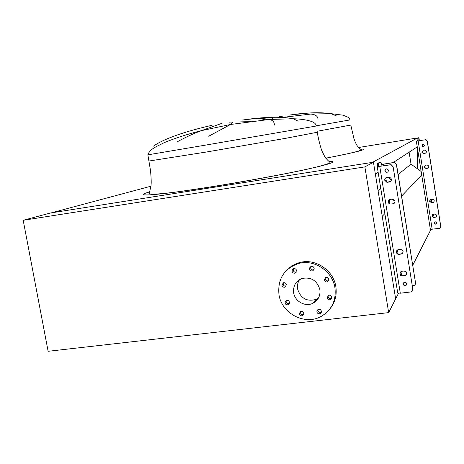 <?xml version="1.0" encoding="UTF-8"?>
<svg xmlns="http://www.w3.org/2000/svg" width="464" height="464" viewBox="0 0 464 464"><rect width="100%" height="100%" fill="white"/><g stroke="black" fill="none" stroke-linecap="round" stroke-linejoin="round"><path stroke-width="0.7" d="M274.375 125.083C274.439 122.09 272.774 120.211 269.387 119.457C263.598 118.192 254.498 118.395 242.086 120.06M245.874 119.538C266.266 116.783 282.095 116.528 293.358 118.767L298.149 121.197M239.163 121.04L250.769 121.388M229.025 122.177C233.079 121.759 233.572 122.531 230.509 124.485L208.701 136.23M317.956 118.848C317.614 116.023 315.23 114.422 310.793 114.057C305.556 113.541 298.468 113.866 289.524 115.043M292.326 114.643C308.212 112.52 321.088 112.189 330.96 113.657L336.267 115.832M286.01 115.965L290.534 116.226M279.137 116.742C281.735 116.476 282.965 116.667 282.831 117.311M264.776 119.341L260.977 120.211M271.278 119.318L272.774 118.604M267.919 119.138L265.321 119.793M388.67 312.62L364.884 166.889L23.2 220.284L48.123 351.294L388.67 312.62L395.647 298.891L382.232 216.34L384.842 213.608M401.598 196.086L421.724 175.038M364.884 166.889L373.439 162.214L395.647 298.891L398.495 293.283M412.722 265.298L430.934 229.46M398.124 174.487L411.04 164.163L421.155 171.465M378.038 190.536L380.747 188.372M409.126 152.186L411.04 164.163M375.382 174.168L378.148 172.364M393.176 162.58L417.252 146.897M150.916 186.215L51.33 212.854L372.459 162.365L417.275 138.063M358.614 147.494L417.264 137.982M177.497 141.677C186.076 136.996 194.062 133.313 201.451 130.633L221.427 123.505M212.1 125.292C194.642 129.154 166.448 136.886 153.398 146.172M431.201 199.456L431.7 202.611M433.55 214.252L434.043 217.384M434.751 221.943L434.263 222.9M281.932 285.25C282.414 286.827 283.446 287.465 285.012 287.17L286.45 284.681C285.981 283.121 284.966 282.477 283.405 282.75L281.932 285.25M283.342 282.773L283.127 284.188C283.614 285.76 284.635 286.398 286.201 286.102L286.259 286.079M284.937 302.83C285.47 304.483 286.549 305.109 288.173 304.703L289.461 302.29C288.939 300.655 287.871 300.022 286.259 300.399L284.937 302.83M286.265 300.399L286.12 301.681C286.642 303.311 287.709 303.937 289.321 303.543M299.315 313.809C299.895 315.537 301.026 316.141 302.708 315.63L303.868 313.281C303.305 311.576 302.186 310.961 300.515 311.443L299.315 313.809M300.521 311.437L300.423 312.597C300.991 314.302 302.11 314.905 303.781 314.412M316.802 311.779C317.399 313.542 318.559 314.14 320.276 313.577L321.401 311.245C320.815 309.5 319.667 308.896 317.962 309.424L316.802 311.779M317.904 309.453L317.817 310.567C318.414 312.324 319.568 312.922 321.274 312.359L321.32 312.33M327.166 297.766C327.741 299.5 328.883 300.115 330.588 299.605L331.795 297.209C331.238 295.498 330.113 294.878 328.419 295.353L327.166 297.766M328.239 295.446L328.123 296.629C328.698 298.352 329.834 298.961 331.534 298.456L331.696 298.364M324.174 279.96C324.69 281.602 325.774 282.24 327.422 281.868L328.814 279.38C328.309 277.756 327.248 277.112 325.618 277.455L324.174 279.96M325.328 277.576L325.154 278.916C325.67 280.552 326.743 281.184 328.384 280.813L328.651 280.685M309.569 268.946C310.039 270.512 311.06 271.162 312.632 270.901L314.174 268.354C313.722 266.812 312.713 266.156 311.158 266.388L309.877 267.351L309.569 268.946M310.868 266.493L310.631 267.972C311.095 269.526 312.11 270.17 313.676 269.909L313.954 269.804M292.065 271.202C292.529 272.745 293.526 273.395 295.075 273.157L296.624 270.616C296.177 269.097 295.191 268.441 293.66 268.65L292.372 269.601L292.065 271.202M293.474 268.714L293.219 270.222C293.671 271.753 294.669 272.397 296.206 272.159L296.386 272.101M278.963 294.594C277.513 278.887 284.13 268.505 298.804 263.448C314.366 259.08 332.578 271.22 334.915 287.738C336.365 300.33 331.876 309.836 321.453 316.257C305.208 325.867 281.578 313.641 278.963 294.594M288.811 268.314C292.024 265.512 295.725 263.575 299.918 262.502C315.404 258.158 333.512 270.228 335.837 286.648C337.067 295.052 335.112 302.441 329.979 308.833M318.432 298.108L316.373 299.321C306.971 301.965 300.713 298.52 297.592 288.991C297.059 285.546 297.731 282.414 299.616 279.589M319.858 289.582C320.543 295.858 318.188 300.446 312.794 303.334C305.213 307.133 294.855 301.391 293.666 292.79C292.975 285.836 295.794 281.056 302.122 278.464C311.187 276.822 317.098 280.529 319.858 289.582M23.2 220.284L50.524 212.982L373.439 162.214M317.585 299.425L315.41 300.399M313.165 303.154L312.852 303.265M402.897 252.921L402.01 253.692L399.307 254.179C397.828 254.226 396.894 253.535 396.517 252.114L396.801 250.566M398.408 249.62L397.735 249.812L396.384 252.317C396.761 253.744 397.694 254.434 399.179 254.388L401.882 253.901C403.871 251.627 403.355 250.113 400.339 249.371L398.408 249.62M386.75 177.492C385.306 177.863 384.633 178.791 384.726 180.27L386.889 182.323L389.464 182.021C392.144 180.415 392.132 178.808 389.429 177.202L386.75 177.492M406.47 274.421L404.73 275.546L402.804 275.784C401.319 275.819 400.391 275.129 400.014 273.714L400.212 272.333M401.911 271.272L400.902 271.637L399.881 273.946C400.264 275.367 401.192 276.057 402.677 276.022L405.704 275.355C407.288 273.058 406.667 271.62 403.837 271.028L401.911 271.272M390.288 199.387C388.849 199.746 388.171 200.663 388.264 202.136L388.791 203.302L389.841 204.05L392.996 203.905C395.786 202.055 395.63 200.448 392.532 199.079L390.288 199.387M388.339 177.254L390.468 179.504L391.517 179.423M406.603 284.629L406.22 285.07C404.846 285.766 403.877 285.389 403.32 283.933L403.425 283.028M403.199 284.177C403.755 285.633 404.724 286.015 406.099 285.319L406.696 283.753C406.151 282.315 405.194 281.926 403.825 282.588L403.199 284.177M387.73 171.987L386.46 172.231L385.021 170.764L385.712 169.07M384.871 170.862L386.309 172.335C387.689 172.37 388.38 171.697 388.38 170.323L386.993 168.861C385.59 168.797 384.882 169.464 384.871 170.862M393.652 162.568L394.742 162.528L396.384 164.546L394.609 162.615L393.652 162.568L381.71 164.534L380.718 162.168L378.589 163.409L378.444 166.518L390.311 164.755L391.297 164.801L393.124 166.791L412.815 289.066L412.589 290.493M392.991 166.889L391.158 164.894L390.172 164.848L377.238 166.721L377.389 163.595L379.54 162.354L380.718 162.168M397.741 292.941L400.304 293.213L410.669 291.978L411.991 291.386L412.705 289.321M390.705 181.447L387.04 182.207L384.871 180.154M394.464 203.116L393.136 203.766L390.485 204.038L389.11 203.354L388.409 201.997M393.124 166.791L412.815 289.066M394.864 177.567L394.533 175.537M398.28 198.783L397.955 196.765M391.906 199.149L394.307 200.703L394.887 200.628M396.384 164.546L415.553 282.93L415.338 284.31M412.305 285.894L414.758 285.169L415.448 283.168M409.503 268.488L409.178 266.487M406.122 247.492L405.797 245.485M391.512 179.336L390.601 179.394L388.501 177.41M394.841 200.518L392.08 199.126M393.785 162.481L381.576 164.436M396.511 164.453L415.553 282.93M429.896 200.158L429.687 201.237L431.595 202.623L433.451 202.263L434.072 201.718M431.01 199.485L430.546 199.619L429.612 201.347L431.526 202.739L433.382 202.379C434.751 200.808 434.403 199.775 432.338 199.294L431.01 199.485M423.214 150.301L421.817 152.204L423.296 153.596L425.059 153.375C426.903 152.267 426.897 151.171 425.053 150.087L423.214 150.301M432.175 215.041L432.03 216.004L433.939 217.396L435.261 217.216L436.467 216.41M433.353 214.281L432.663 214.542L431.955 216.137L433.869 217.529L435.951 217.042C437.042 215.453 436.618 214.467 434.681 214.095L433.353 214.281M425.575 165.213L424.177 167.104L425.958 168.496L427.425 168.281C429.339 166.999 429.241 165.903 427.112 164.987L425.575 165.213M434.356 222.343L434.316 223.155L434.884 223.845L435.777 223.973L436.537 223.41M434.205 223.12L434.664 223.88L435.528 224.135L436.195 223.868L436.607 222.79L436.16 222.03L435.128 221.792L434.205 223.12M422.513 144.577L422.025 145.737L423.006 146.734L423.893 146.554M421.944 145.795L422.924 146.786L424.351 145.412L423.406 144.42L421.944 145.795M416.347 141.166L430.354 229.367L439.315 228.387L440.22 227.963L440.783 226.397L427.298 141.108L426.004 139.821L425.297 139.786L416.336 141.16L417.043 140.749L417.246 138.081L418.226 137.924L418.029 140.592L417.043 140.749M440.783 226.397L440.632 227.36M425.297 139.786L417.333 140.998L418.029 140.592M425.372 139.734L426.085 139.768L427.298 141.108M424.258 167.023L426.033 168.42L428.423 167.742M421.898 152.14L423.377 153.532L425.906 152.987M440.719 226.536L427.222 141.16M417.246 138.081L418.917 137.762M418.545 137.744L418.226 137.924M417.356 168.722L417.652 149.414M148.979 161.025L206.729 151.966L286.294 138.208L317.277 132.257M149.605 191.916C130.964 197.09 155.417 195.698 209.165 187.201C243.519 181.795 283.266 174.481 307.209 169.221C331.064 163.844 338.349 161.211 329.063 161.333M205.535 145.122L316.239 126.022C316.088 124.201 314.702 122.757 312.069 121.678C307.278 119.921 301.043 118.952 293.358 118.767L269.387 119.457L230.509 124.485L201.451 130.633C187.978 133.997 175.572 137.999 164.239 142.639L155.672 146.943C151.38 149.292 148.776 151.925 147.871 154.843L205.535 145.122M317.115 131.283L350.79 125.065M360.603 149.072C369.39 148.886 357.785 151.931 325.786 158.201M316.228 125.802L349.955 119.938L349.589 118.778L348.18 117.293L343 115.176L330.96 113.657L310.793 114.057L283.202 117.334M147.871 154.802L150.44 170.195C151.31 178.321 151.438 183.906 150.817 186.957C149.872 190.228 149.472 192.543 149.617 193.906C154.587 194.607 167.179 193.442 187.386 190.408L209.351 187.114C266.133 178.025 332.166 165.341 330.037 162.116C328.901 161.553 327.213 159.854 324.957 157.029L322.004 151.078C320.92 148.608 318.414 139.484 317.289 132.35M379.767 166.466L400.304 293.213M383.566 164.146L383.827 165.764M385.781 177.863L386.466 182.074M389.325 199.746L389.998 203.916M397.445 249.968L398.1 254.034M400.942 271.608L401.598 275.633M381.721 164.529L381.965 166.054M378.467 166.495L377.267 166.68M378.578 165.665L377.377 165.851M378.525 163.966L377.331 164.157M378.601 163.392L377.406 163.577M432.199 229.349L418.157 140.934M419.381 140.702L418.905 137.704M350.801 125.106L353.939 138.649C355.151 142.048 356.259 144.437 357.257 145.824C359.235 148.103 360.609 149.373 361.381 149.646C361.311 150.812 349.444 153.654 325.769 158.178M286.201 286.102L285.012 287.17M289.316 303.56L288.173 304.703M303.769 314.435L302.708 315.63M321.274 312.359L320.276 313.577M331.534 298.456L330.588 299.605M328.384 280.813L327.422 281.868M313.676 269.909L312.632 270.901M296.206 272.159L295.075 273.157M298.804 263.448L299.918 262.502M312.794 303.334L316.373 299.321M377.238 166.721L397.735 293.051M378.491 166.472L377.29 166.657M378.589 163.409L377.389 163.595M419.392 140.696L418.922 137.733M430.354 229.367L416.336 141.16"/></g></svg>
